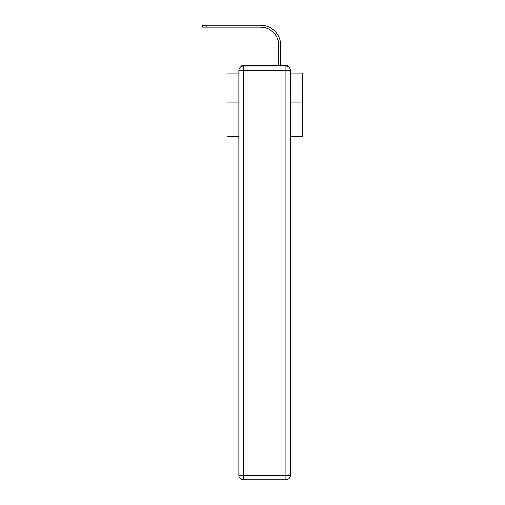 <?xml version="1.0" encoding="UTF-8"?>
<svg xmlns="http://www.w3.org/2000/svg" width="505" height="505" viewBox="0 0 505 505"><rect width="100%" height="100%" fill="white"/><g stroke="black" fill="none" stroke-linecap="round" stroke-linejoin="round"><path stroke-width="0.76" d="M290.444 136.489L302.255 136.489L302.255 73.01L290.444 73.01M238.846 102.944L227.042 102.944L227.042 73.01L238.846 73.01M227.042 102.944L227.042 136.489L238.846 136.489M288.607 66.969A3.011 3.011 0 0 0 285.931 65.334L243.359 65.334A3.011 3.011 0 0 0 240.689 66.969M302.255 102.944L290.444 102.944M243.359 65.334L252.917 65.334M276.38 65.334L278.709 65.334L278.709 45.254A18.054 18.054 0 0 0 260.662 27.207A18.054 18.054 0 0 1 278.709 45.254A18.054 18.054 0 0 0 260.662 27.207A18.054 18.054 0 0 1 278.709 45.254A18.054 18.054 0 0 0 260.662 27.207A18.054 18.054 0 0 1 278.709 45.254A18.054 18.054 0 0 0 260.662 27.207A18.054 18.054 0 0 1 278.709 45.254A18.054 18.054 0 0 0 260.662 27.207A18.054 18.054 0 0 1 278.709 45.254A18.054 18.054 0 0 0 260.662 27.207A18.054 18.054 0 0 1 278.709 45.254A18.054 18.054 0 0 0 260.662 27.207A18.054 18.054 0 0 1 278.709 45.254A18.054 18.054 0 0 0 260.662 27.207A18.054 18.054 0 0 1 278.709 45.254A18.054 18.054 0 0 0 260.662 27.207A18.054 18.054 0 0 1 278.709 45.254A18.054 18.054 0 0 0 260.662 27.207A18.054 18.054 0 0 1 278.709 45.254A18.054 18.054 0 0 0 260.662 27.207A18.054 18.054 0 0 1 278.709 45.254A18.054 18.054 0 0 0 260.662 27.207A18.054 18.054 0 0 1 278.709 45.254A18.054 18.054 0 0 0 260.662 27.207A18.054 18.054 0 0 1 278.709 45.254A18.054 18.054 0 0 0 260.662 27.207A18.054 18.054 0 0 1 278.709 45.254A18.054 18.054 0 0 0 260.662 27.207A18.054 18.054 0 0 1 278.709 45.254A18.054 18.054 0 0 0 260.662 27.207A18.054 18.054 0 0 1 278.709 45.254A18.054 18.054 0 0 0 260.662 27.207A18.054 18.054 0 0 1 278.709 45.254A18.054 18.054 0 0 0 260.662 27.207A18.054 18.054 0 0 1 278.709 45.254A18.054 18.054 0 0 0 260.662 27.207A18.054 18.054 0 0 1 278.709 45.254A18.054 18.054 0 0 0 260.662 27.207L202.745 27.207L202.745 25.25L206.21 25.25L206.21 27.207M206.21 25.25L260.662 25.25A20.004 20.004 0 0 1 280.666 45.254L280.666 65.334L280.666 45.254L280.666 65.334L280.666 45.254L280.666 65.334L280.666 45.254L280.666 65.334L280.666 45.254L280.666 65.334L280.666 45.254L280.666 65.334L280.666 45.254L280.666 65.334L280.666 45.254L280.666 65.334L280.666 45.254L280.666 65.334L280.666 45.254L280.666 65.334L280.666 45.254L280.666 65.334L280.666 45.254L280.666 65.334L280.666 45.254L280.666 65.334L280.666 45.254L280.666 65.334L280.666 45.254L280.666 65.334L280.666 45.254L280.666 65.334L280.666 45.254L280.666 65.334L280.666 45.254L280.666 65.334L280.666 45.254L280.666 65.334L280.666 45.254L280.666 65.334L285.931 65.334M243.359 66.092L285.931 66.092A4.513 4.513 0 0 1 290.444 70.605L290.444 475.237A4.513 4.513 0 0 1 285.931 479.75L243.359 479.75L243.359 475.237L285.931 475.237L285.931 70.605L243.359 70.605L243.359 475.237L238.846 475.237L238.846 70.605L243.359 70.605L243.359 66.092A4.513 4.513 0 0 0 238.846 70.605A4.513 4.513 0 0 1 243.359 66.092M238.846 475.237A4.513 4.513 0 0 0 243.359 479.75A4.513 4.513 0 0 1 238.846 475.237M285.931 479.75A4.513 4.513 0 0 0 290.444 475.237L285.931 475.237L285.931 479.75M290.444 70.605A4.513 4.513 0 0 0 285.931 66.092L285.931 70.605L290.444 70.605"/></g></svg>
